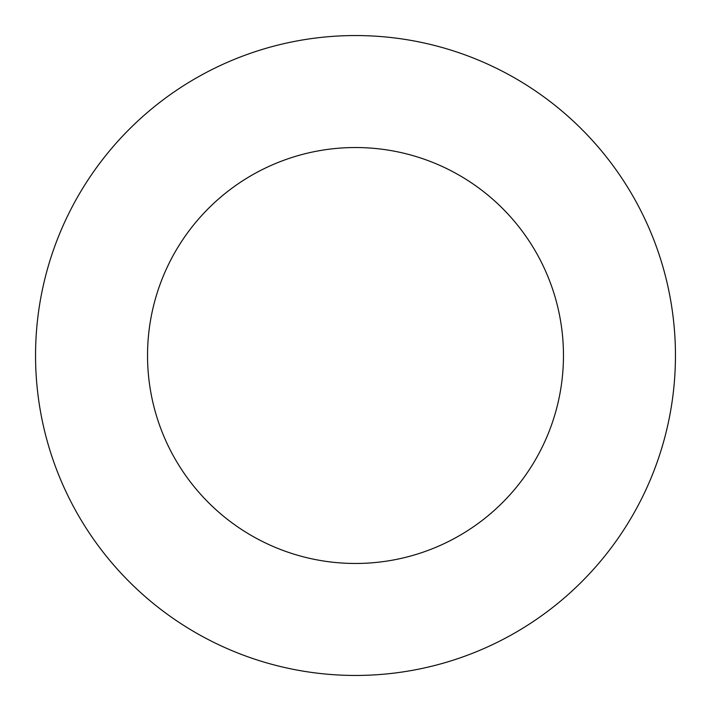 <?xml version="1.0" encoding="UTF-8"?>
<svg xmlns="http://www.w3.org/2000/svg" width="711" height="711" viewBox="0 0 711 711"><rect width="100%" height="100%" fill="white"/><g stroke="black" fill="none" stroke-linecap="round" stroke-linejoin="round"><path stroke-width="1.07" d="M355.5 675.45A319.95 319.95 0 0 0 675.45 355.5A319.95 319.95 0 0 0 355.5 35.55A319.95 319.95 0 0 0 35.55 355.5A319.95 319.95 0 0 0 355.5 675.45M355.5 563.467A207.968 207.968 0 0 0 563.467 355.5A207.968 207.968 0 0 0 355.5 147.532A207.968 207.968 0 0 0 147.532 355.5A207.968 207.968 0 0 0 355.5 563.467"/></g></svg>
